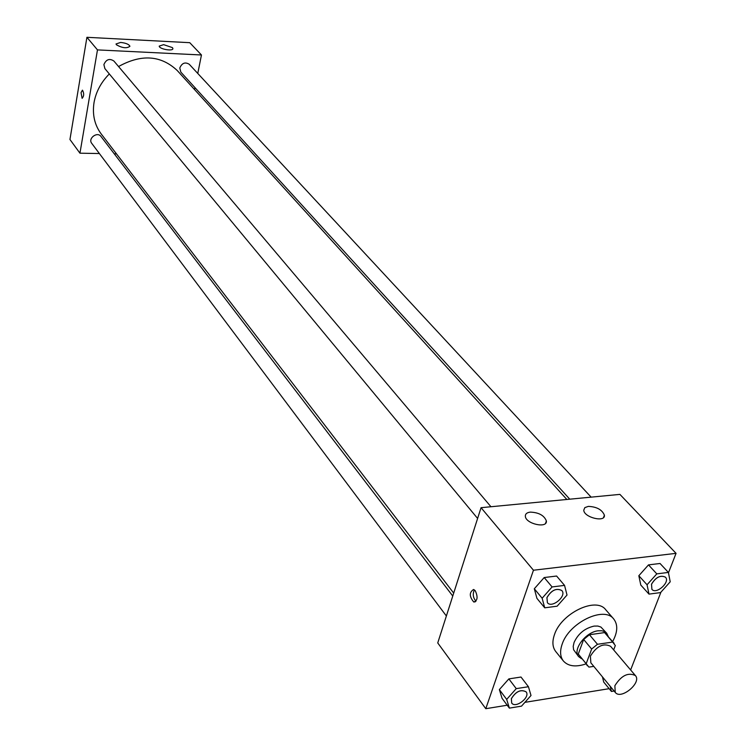 <?xml version="1.0" encoding="UTF-8"?>
<svg xmlns="http://www.w3.org/2000/svg" width="746" height="746" viewBox="0 0 746 746"><rect width="100%" height="100%" fill="white"/><g stroke="black" fill="none" stroke-linecap="round" stroke-linejoin="round"><path stroke-width="1.12" d="M614.863 685.723C621.297 675.522 628.141 672.127 635.387 675.559C642.11 682.562 620.933 700.252 615.236 692.391L614.863 685.723M615.236 692.391L590.851 662.812L590.394 656.163C596.651 646.092 603.383 642.8 610.601 646.297L635.387 675.559M583.67 639.462L589.452 634.743L604.586 632.58L612.662 642.064L597.462 644.283L591.653 649.039L583.67 639.462L578.281 654.065L588.911 667.111L593.779 666.365M613.66 649.897L615.319 645.542L612.662 642.064M591.653 649.039L586.179 663.698L587.279 665.721M589.452 634.743L597.462 644.283M578.281 654.065L586.179 663.698M604.586 632.58L614.107 643.304M608.204 636.375L606.722 633.233L604.894 631.741L601.836 630.752L598.106 630.799C585.61 632.03 572.201 649.971 578.682 656.667L581.507 658.681M578.682 656.667L573.59 649.719L573.208 646.334L574.075 642.455C578.159 633.671 584.836 628.216 594.124 626.09L597.844 626.053L600.903 627.05L606.722 633.233M585.843 663.968C575.688 667.297 568.21 666.309 563.398 661.003C560.153 656.778 559.742 651.174 562.158 644.18C568.965 622.714 604.083 605.715 613.706 618.966C618.07 624.644 617.716 632.179 612.634 641.579M563.398 661.003L555.723 651.5C552.488 647.267 552.049 641.672 554.437 634.697C561.141 613.305 596.063 596.474 605.715 609.724L613.706 618.966M668.472 572.807L676.053 553.346L533.455 570.233L485.786 708.7L507.215 705.222M524.895 702.35L609.146 688.679M630.631 669.945L660.937 592.156M564.554 585.386L556.6 576.033L544.188 577.544L534.313 588.762L536.933 598.357L544.729 607.822L557.141 606.19L567.016 595.038L564.554 585.386L552.087 586.943L542.137 598.227L544.729 607.822M668.397 572.424L660.051 563.482L648.498 564.89L638.828 575.735L640.795 585.06L648.992 594.114L660.546 592.594L670.216 581.805L668.397 572.424L656.797 573.87L647.052 584.771L648.992 594.114M603.728 682.096L602.451 676.883L603.728 682.096L611.431 691.458L614.098 691.02M528.438 686.721L520.988 677.032L508.847 678.897L499.354 689.602L502.067 698.331L509.378 708.122L521.51 706.145L531.012 695.496L528.438 686.721L516.251 688.633L506.683 699.394L509.378 708.122M533.455 570.233L481.049 507.69L619.907 494.384L676.053 553.346M481.049 507.69L437.743 642.94L485.786 708.7M475.286 590.767C478.074 596.996 477.561 600.744 473.757 602.003C469.234 596.53 469.169 592.361 473.579 589.48L475.286 590.767M474.409 589.909C472.498 593.965 473.011 597.732 475.967 601.201M588.324 506.385C596.725 506.758 602.078 509.677 604.391 515.16C605.612 522.769 583.922 517.528 583.764 510.171L584.845 507.616L588.324 506.385M530.275 512.12C538.761 512.446 544.123 515.374 546.37 520.913C547.601 528.811 525.501 523.851 525.343 516.195C525.287 513.901 526.928 512.549 530.275 512.12M453.699 593.107L101.251 134.019C94.583 125.067 92.187 114.558 94.043 102.491C95.992 91.767 101.083 82.256 109.317 73.947M118.549 66.534C141.376 53.898 160.94 55.232 177.24 70.525L566.857 499.466M452.766 596.035L100.962 136.443C97.344 131.24 87.702 138.448 91.73 143.344L446.378 615.991M569.776 499.186L180.84 72.12L179.786 67.989C181.977 63.009 185.139 61.778 189.26 64.277L591.14 497.144M477.608 518.442L104.888 68.595L103.89 64.604C106.193 59.354 109.541 58.169 113.905 61.041L490.952 506.739M97.474 49.898L201.457 54.98L189.754 42.681L86.918 37.3L97.474 49.898L79.943 153.191L99.395 153.545M114.269 153.825L116.488 153.863M194.557 89.585L194.948 87.618M197.774 73.444L201.457 54.98M172.419 47.613L172.876 48.49C173.445 51.623 159.103 49.133 159.224 46.112L163.626 44.648L172.419 47.613M116.423 44.779L116.022 43.967L120.647 42.438C125.869 43.016 128.965 44.294 129.925 46.28C126.801 48.602 122.307 48.108 116.423 44.779M86.918 37.3L69.947 139.493L79.943 153.191M82.396 90.191L81.034 92.635L82.508 90.21C84.186 93.418 84.056 96.131 82.116 98.341L81.034 92.635L82.116 98.341M511.691 703.03L511.355 698.648C515.896 691.356 520.811 689.09 526.089 691.831L526.098 691.85C530.686 697.137 515.542 708.868 511.691 703.03L511.383 698.685C515.924 691.402 520.839 689.127 526.117 691.868L526.089 691.831M520.988 677.032L508.847 678.897L516.251 688.633M508.847 678.897L499.354 689.602L506.683 699.394M499.354 689.602L502.067 698.331M610.172 686.245L611.431 691.458M547.387 602.665L546.921 597.611C551.415 590.133 556.385 587.773 561.841 590.534L561.869 590.58C567.035 595.998 551.835 608.717 547.405 602.684L546.949 597.649C551.443 590.17 556.423 587.811 561.869 590.58M556.6 576.033L544.188 577.544L552.087 586.943M544.188 577.544L534.313 588.762L542.137 598.227M534.313 588.762L536.933 598.357M651.5 584.202C655.781 577.19 660.424 574.849 665.432 577.162L665.46 577.199C670.505 582.011 656.284 594.804 651.929 589.387L651.5 584.202M660.051 563.482L648.498 564.89L656.797 573.87M648.498 564.89L638.828 575.735L647.052 584.771M638.828 575.735L640.795 585.06M651.892 589.349L651.538 584.239C655.809 577.227 660.452 574.886 665.46 577.199M473.757 602.003L475.277 601.808M604.391 515.16L603.542 517.5M546.37 520.913L545.54 523.338"/></g></svg>
